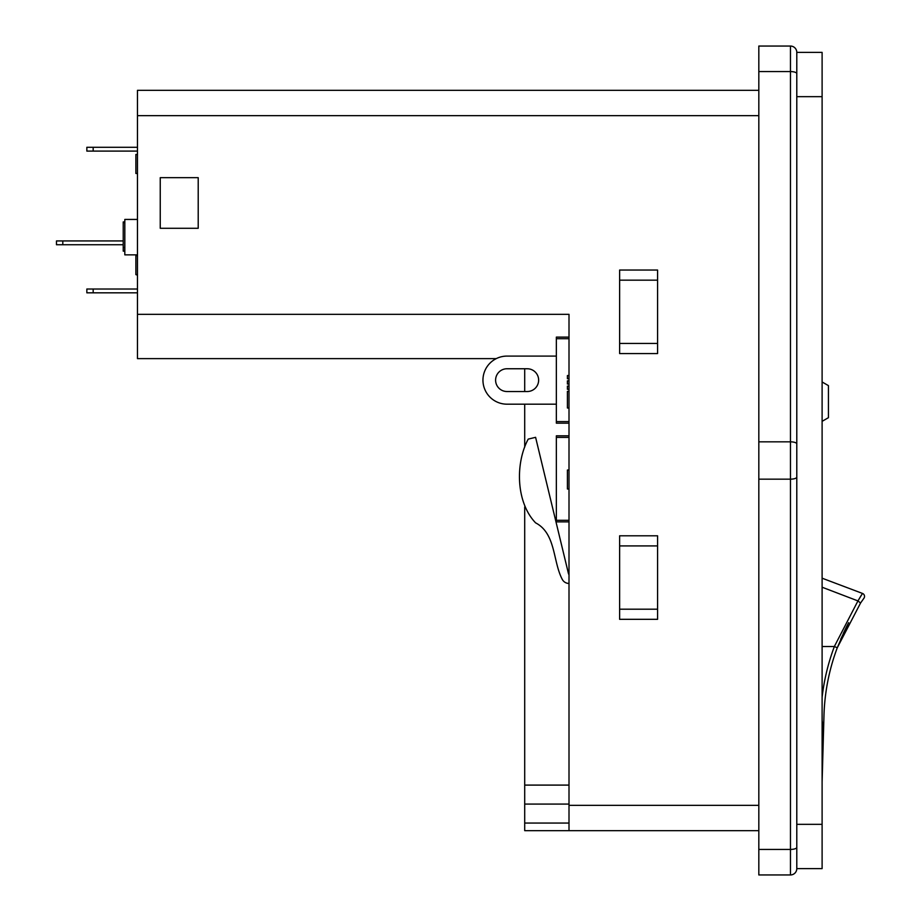 <?xml version="1.0" encoding="UTF-8"?>
<svg xmlns="http://www.w3.org/2000/svg" width="921" height="921" viewBox="0 0 921 921"><rect width="100%" height="100%" fill="white"/><g stroke="black" fill="none" stroke-linecap="round" stroke-linejoin="round"><path stroke-width="1.38" d="M822.108 646.519L834.334 646.519L857.946 600.918L860.559 603.025L837.281 647.762L845.317 629.158M845.985 627.811L848.655 622.654M822.108 578.192L862.482 593.435A3.166 3.166 0 0 1 863.921 598.259L860.559 603.025M527.238 391.529A11.386 11.386 0 0 0 538.635 380.143A11.386 11.386 0 0 0 527.238 368.757L506.999 368.757A11.386 11.386 0 0 0 495.602 380.143A11.386 11.386 0 0 0 506.999 391.529L527.238 391.529M848.54 622.861L840.735 639.151M822.108 781.941L823.973 715.617L823.466 733.507L822.108 720.268M137.471 254.852L124.819 254.852L124.819 219.428L137.471 219.428M569.005 423.165L556.353 423.165L556.353 337.109L569.005 337.109M758.823 830.661L569.005 830.661L569.005 314.337L137.471 314.337L137.471 90.339L758.823 90.339M569.005 797.759L569.005 804.079L524.705 804.079L524.705 830.661L569.005 830.661M524.705 506.93L524.705 804.079M137.471 314.337L137.471 358.626L496.258 358.626M796.792 868.618A6.332 6.332 0 0 1 790.46 874.95A6.332 6.332 0 0 0 796.792 868.618A6.332 6.332 0 0 1 790.46 874.95L790.46 46.05A6.332 6.332 0 0 1 796.792 52.382L796.792 868.618L822.108 868.618L822.108 52.382L796.792 52.382A6.332 6.332 0 0 0 790.46 46.05L758.823 46.05L758.823 874.95L790.46 874.95L758.823 874.95M822.108 96.67L796.792 96.67L796.792 419.366M796.792 501.634L796.792 824.33L822.108 824.33M198.211 177.661L160.242 177.661L160.242 228.281L198.211 228.281L198.211 177.661M657.582 353.56L657.582 270.037L619.626 270.037L619.626 353.56L657.582 353.56M619.626 535.792L619.626 619.315L657.582 619.315L657.582 535.792L619.626 535.792M524.705 368.757L524.705 391.529M524.705 404.181L524.705 447.134M569.005 823.063L524.705 823.063M569.005 785.095L524.705 785.095M657.582 545.923L619.626 545.923M619.626 609.195L657.582 609.195M657.582 280.168L619.626 280.168M619.626 343.441L657.582 343.441M569.005 521.873L556.353 521.873L556.353 435.817L569.005 435.817M568.418 573.438A3.166 3.166 0 0 0 569.005 574.646A3.166 3.166 0 0 1 568.418 573.438L535.596 437.325L528.217 439.11C515.207 463.275 515.91 502.359 535.596 522.852C555.916 533.432 552.807 561.269 562.121 579.079A7.598 7.598 0 0 0 569.005 583.454M556.353 356.093L506.999 356.093A24.05 24.05 0 0 0 482.949 380.143A24.05 24.05 0 0 0 506.999 404.181L556.353 404.181M93.171 289.021L93.171 292.82L86.85 292.82L86.85 289.021L137.471 289.021M93.171 292.82L137.471 292.82M93.171 147.291L93.171 151.09L86.85 151.09L86.85 147.291L137.471 147.291M93.171 151.09L137.471 151.09M62.801 240.934L62.801 244.733L56.48 244.733L56.48 240.934L123.23 240.934M62.801 244.733L123.23 244.733M137.471 154.475L135.882 154.475L135.882 173.459L137.471 173.459M137.471 255.163L135.882 255.163L135.882 274.631L137.471 274.631M135.882 255.647L137.471 255.647M135.882 274.631L137.471 275.114M124.819 221.938L123.23 221.938L123.23 247.576L124.819 247.576M123.23 247.576L123.23 250.431L124.819 250.431M123.23 222.583L124.819 222.583M123.23 250.431L123.23 251.145L124.819 251.145M569.005 489.005L567.417 489.005L567.417 470.021L569.005 470.021M569.005 408.003L567.417 408.003L567.417 391.39L569.005 391.39M569.005 386.106L567.417 386.106L567.417 389.307L569.005 389.307M569.005 384.022L567.417 384.022L567.417 380.822L569.005 380.822M569.005 378.738L567.417 378.738L567.417 375.538L569.005 375.538M862.482 593.435L857.946 600.918L822.108 587.218M822.108 697.358A212.993 212.993 0 0 1 834.368 646.53L837.281 647.762A209.827 209.827 0 0 0 823.973 715.617A209.827 209.827 0 0 1 837.281 647.762L837.074 647.624M861.158 595.507L857.946 600.918M843.302 633.372L848.632 622.688M822.108 381.973L828.428 385.623L828.428 417.685L822.108 421.334M796.792 73.645A6.332 2.072 180 0 0 790.46 71.573L758.823 71.573M796.792 443.91A6.332 2.072 180 0 0 790.46 441.838L758.823 441.838M796.792 477.09A6.332 2.072 180 0 1 790.46 479.162L758.823 479.162M796.792 847.355A6.332 2.072 180 0 1 790.46 849.427L758.823 849.427M758.823 115.655L137.471 115.655M569.005 805.345L758.823 805.345M556.353 520.296L569.005 520.296M556.353 437.406L569.005 437.406M556.353 421.588L569.005 421.588M556.353 338.698L569.005 338.698"/></g></svg>
